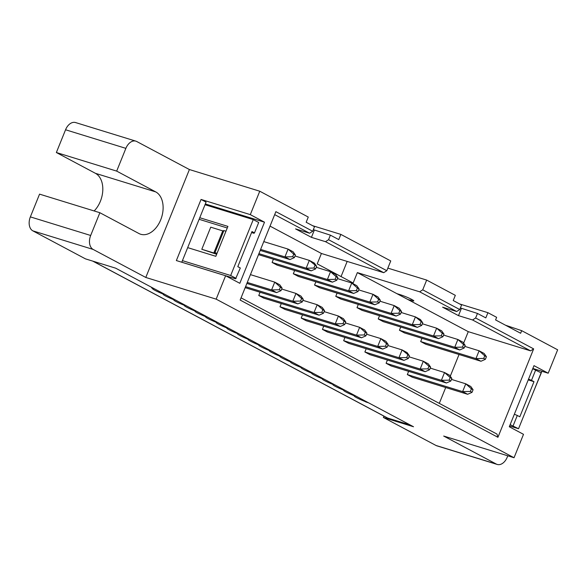 <?xml version="1.0" encoding="UTF-8"?>
<svg xmlns="http://www.w3.org/2000/svg" width="587" height="587" viewBox="0 0 587 587"><rect width="100%" height="100%" fill="white"/><g stroke="black" fill="none" stroke-linecap="round" stroke-linejoin="round"><path stroke-width="0.88" d="M241.052 297.844L496.976 434.087L497.93 437.3L533.656 348.883L530.597 350.865L468.272 331.662L463.62 343.182M459.049 354.504L450.273 376.208M445.702 387.53L439.296 403.379M467.626 394.281L462.615 391.617L407.327 374.579L412.338 377.243L467.626 394.281L472.029 392.343L470.356 391.456L462.615 391.617L465.762 383.81L451.469 379.407M408.633 371.344L407.327 374.579M470.356 391.456L471.412 388.851L465.762 383.81L470.774 386.481L473.078 389.746L472.029 392.343M480.966 361.254L475.954 358.591L420.674 341.553L425.685 344.217L480.966 361.254L485.376 359.317L483.703 358.43L475.954 358.591L479.109 350.784L464.809 346.381M421.98 338.317L420.674 341.553M483.703 358.43L484.752 355.825L479.109 350.784L484.121 353.455L486.425 356.713L485.376 359.317M459.731 304L487.922 312.688L496.639 317.332L495.589 319.93L520.64 333.269L521.689 330.664L557.65 349.808L548.192 373.215L532.842 368.482M548.192 373.215L533.987 365.65L509.296 426.764L523.501 434.329L514.043 457.735L443.684 436.046L496.331 464.075A11.27 7.499 107.1 0 0 497.211 464.442A11.27 7.499 107.1 0 0 507.212 457.229L507.792 455.806M521.689 330.664L505.524 325.22M471.412 388.851L473.078 389.746M484.752 355.825L486.425 356.713M533.062 392.784L541.94 371.285M497.211 464.442L436.904 445.849A11.27 7.499 -72.9 0 1 436.016 445.482L383.377 417.46L383.92 416.117M94.14 210.96A22.541 14.998 107.1 0 0 102.798 190.093A22.541 14.998 107.1 0 0 95.432 173.326L56.367 152.525L65.561 129.771L125.875 148.357A11.27 7.499 -72.9 0 1 135.876 141.151A11.27 7.499 -72.9 0 1 136.756 141.518L189.403 169.54L145.796 277.46L93.157 249.438L32.843 230.852L85.489 258.874L115.646 268.171L413.527 426.756L383.377 417.46M32.843 230.852A11.27 7.499 -72.9 0 1 30.363 216.889L39.556 194.136L99.871 212.721L90.677 235.475A11.27 7.499 107.1 0 0 93.157 249.438M65.561 129.771A11.27 7.499 -72.9 0 1 75.569 122.558L135.876 141.151M450.809 381.044L449.136 380.156L450.185 377.551L444.542 372.518L449.554 375.181L451.858 378.446L450.809 381.044L446.399 382.988L391.118 365.95L386.107 363.28L441.387 380.317L444.542 372.518L430.242 368.108M464.148 348.018L462.475 347.13L463.532 344.525L457.882 339.491L462.894 342.155L465.197 345.42L464.148 348.018L459.746 349.962L404.458 332.917L399.446 330.254L454.734 347.291L457.882 339.491L443.589 335.082M446.399 382.988L441.387 380.317L449.136 380.156M387.405 360.044L386.107 363.28M459.746 349.962L454.734 347.291L462.475 347.13M400.752 327.018L399.446 330.254M442.928 336.718L441.255 335.83L442.304 333.225L436.662 328.192L441.673 330.855L443.977 334.12L442.928 336.718L438.518 338.662L383.238 321.625L378.226 318.954L433.507 335.991L436.662 328.192L422.361 323.782M438.518 338.662L433.507 335.991L441.255 335.83M379.532 315.718L378.226 318.954M429.581 369.744L427.908 368.856L428.965 366.259L423.315 361.218L428.327 363.881L430.631 367.146L429.581 369.744L425.179 371.688L369.891 354.651L364.879 351.98L420.16 369.018L423.315 361.218L409.022 356.808M425.179 371.688L420.16 369.018L427.908 368.856M366.185 348.751L364.879 351.98M417.298 327.363L362.01 310.325L356.999 307.654L412.279 324.692L417.298 327.363L421.701 325.418L420.028 324.53L412.279 324.692L415.435 316.892L420.446 319.563L422.75 322.821L421.701 325.418M401.141 312.482L415.435 316.892L422.75 322.821M403.951 360.389L348.671 343.351L343.652 340.68L398.94 357.718L403.951 360.389L408.361 358.444L406.688 357.556L398.94 357.718L402.095 349.918L407.107 352.589L409.41 355.847L408.361 358.444M387.794 345.508L402.095 349.918L409.41 355.847M450.185 377.551L451.858 378.446M463.532 344.525L465.197 345.42M442.304 333.225L443.977 334.12M428.965 366.259L430.631 367.146M420.028 324.53L421.084 321.933M406.688 357.556L407.738 354.959M460.391 307.955L477.466 313.443L485.816 317.89L487.922 312.688M459.746 309.54L422.728 289.831L426.668 280.08L455.329 295.342L453.23 300.544L461.587 304.991L459.746 309.54L456.686 311.521L442.613 307.184L458.491 315.637L472.564 319.974L530.597 350.865M533.656 348.883L475.624 317.993L472.564 319.974M396.871 293.647L407.738 299.429L410.753 300.361A9.157 0.866 -158 0 0 413.813 300.896A9.157 0.866 -158 0 0 409.073 298.13A9.157 0.866 -158 0 0 399.886 294.579L396.871 293.647L357.351 272.61L353.147 283.007L317.215 263.879L321.419 253.481L270.035 226.12M461.382 308.483L458.491 315.637M475.624 317.993L477.466 313.443M456.686 311.521L419.668 291.812L357.351 272.61M407.738 299.429L468.272 331.662M422.728 289.831L419.668 291.812M497.93 437.3L240.156 300.074L275.875 211.65L312.688 231.249L314.522 226.699L306.165 222.253L308.27 217.051L259.762 191.223L250.304 214.629L264.51 222.194L239.819 283.308L225.613 275.743L216.163 299.15L514.043 457.735M344.958 337.452L343.652 340.68M358.305 304.426L356.999 307.654M332.403 282.164L327.385 279.5L330.54 271.693L335.551 274.364L337.855 277.622L336.806 280.226L332.403 282.164L277.115 265.126L272.104 262.455L273.41 259.227M319.057 315.19L314.045 312.526L317.193 304.719L322.212 307.39L324.516 310.648L323.459 313.253L319.057 315.19L263.776 298.152L258.757 295.488L260.063 292.253M396.071 316.063L391.059 313.392L394.215 305.592L399.226 308.263L401.53 311.521L400.481 314.118L396.071 316.063L340.79 299.025L335.779 296.354L337.077 293.126M382.731 349.089L377.712 346.418L380.868 338.618L385.879 341.289L388.183 344.547L387.134 347.144L382.731 349.089L327.443 332.051L322.432 329.38L323.738 326.152M361.504 337.789L356.492 335.118L359.64 327.319L364.659 329.989L366.963 333.247L365.914 335.852L361.504 337.789L306.223 320.751L301.204 318.081L302.51 314.852M374.851 304.763L379.253 302.819L377.58 301.931L369.832 302.092L374.851 304.763L319.563 287.725L314.551 285.055L315.857 281.826M340.284 326.489L335.265 323.826L338.42 316.019L343.432 318.69L345.736 321.947L344.686 324.552L340.284 326.489L284.996 309.452L279.984 306.781L281.29 303.552M353.623 293.463L348.612 290.792L351.76 282.993L356.779 285.664L359.083 288.921L358.033 291.526L353.623 293.463L298.343 276.426L293.324 273.755L294.63 270.526M321.419 253.481L383.737 272.684L325.499 241.683L311.426 237.346L295.555 228.893L309.62 233.23L274.679 214.622M347.174 261.42L341.054 276.572M426.668 280.08L387.846 268.12M313.326 229.664L330.4 235.152L338.758 239.599L340.856 234.396L390.744 260.951L386.804 270.702L383.737 272.684M358.033 291.526L356.36 290.631L348.612 290.792L293.324 273.755M356.36 290.631L357.41 288.034L351.76 282.993L337.466 278.59M344.686 324.552L343.013 323.657L335.265 323.826L279.984 306.781M343.013 323.657L344.063 321.06L338.42 316.019L324.127 311.616M377.58 301.931L378.637 299.333L372.987 294.292L369.832 302.092L314.551 285.055M378.637 299.333L380.303 300.221L377.999 296.963L372.987 294.292L358.694 289.89M365.914 335.852L364.241 334.957L356.492 335.118L301.204 318.081M364.241 334.957L365.29 332.359L359.64 327.319L345.347 322.916M387.134 347.144L385.461 346.257L377.712 346.418L322.432 329.38M385.461 346.257L386.517 343.659L380.868 338.618L366.574 334.216M400.481 314.118L398.808 313.231L391.059 313.392L335.779 296.354M398.808 313.231L399.857 310.633L394.215 305.592L379.914 301.182M295.019 255.991L309.312 260.393L314.331 263.064L316.635 266.322L315.586 268.927L311.176 270.864L258.507 254.633M311.176 270.864L306.165 268.2L258.918 253.635M315.586 268.927L313.913 268.039L306.165 268.2L309.312 260.393L316.635 266.322M245.571 286.661L292.818 301.226L295.973 293.427L281.679 289.017M297.836 303.897L292.818 301.226L300.566 301.065L301.615 298.46L295.973 293.427L300.984 296.09L303.288 299.355L302.239 301.953L297.836 303.897L245.168 287.659M260.621 249.402L284.937 256.901L288.092 249.101L263.776 241.602M289.956 259.571L284.937 256.901L292.686 256.739L293.735 254.134L288.092 249.101L293.104 251.764L295.408 255.029L294.358 257.627L289.956 259.571L260.217 250.407M247.281 282.435L271.598 289.927L274.745 282.127L250.436 274.628M276.609 292.597L271.598 289.927L279.346 289.765L280.395 287.16L274.745 282.127L279.764 284.79L282.068 288.056L281.012 290.653L276.609 292.597L246.878 283.433M323.459 313.253L321.793 312.365L314.045 312.526L258.757 295.488M321.793 312.365L322.843 309.76L317.193 304.719L302.899 300.317M336.806 280.226L335.133 279.331L327.385 279.5L272.104 262.455M335.133 279.331L336.182 276.734L330.54 271.693L316.246 267.29M309.62 233.23L312.688 231.249M189.403 169.54L259.762 191.223M225.613 275.743L176.364 260.562L201.055 199.448L250.304 214.629M145.796 277.46L216.163 299.15M201.055 199.448L206.066 202.119L205.017 204.724L253.261 219.589L258.698 222.48L254.494 232.885L251.984 231.549L237.801 266.659L240.31 267.995L235.6 278.796L181.787 262.213M205.325 203.953L264.51 222.194M216.662 254.237L201.803 249.284L210.733 227.176L222.767 230.889L223.889 230.574L225.958 231.212M340.856 234.396L312.666 225.709M314.316 230.192L311.426 237.346M325.499 241.683L328.559 239.701L330.4 235.152M386.804 270.702L328.559 239.701M357.41 288.034L359.083 288.921M344.063 321.06L345.736 321.947M380.303 300.221L379.253 302.819M365.29 332.359L366.963 333.247M386.517 343.659L388.183 344.547M399.857 310.633L401.53 311.521M313.913 268.039L314.962 265.434M301.615 298.46L303.288 299.355M302.239 301.953L300.566 301.065M293.735 254.134L295.408 255.029M294.358 257.627L292.686 256.739M280.395 287.16L282.068 288.056M281.012 290.653L279.346 289.765M322.843 309.76L324.516 310.648M336.182 276.734L337.855 277.622M125.875 148.357L116.681 171.111L155.738 191.912A22.541 14.998 -72.9 0 1 161.212 218.496A22.541 14.998 -72.9 0 1 140.697 234.257A22.541 14.998 -72.9 0 1 138.928 233.516L99.871 212.721M181.779 262.235L205.017 204.724M217.029 253.32L214.959 252.681L213.837 252.99L201.803 249.284M116.681 171.111L56.367 152.525M213.837 252.99L222.767 230.889M214.959 252.681L223.889 230.574M410.269 425.017L387.662 418.047A5.635 4.175 118 0 1 387.112 417.819L92.746 261.112M366.215 401.559L366.024 402.022L368.533 402.799M237.779 333.189L237.596 333.651A11.579 1.101 -158 0 0 237.412 333.761A11.579 1.101 -158 0 0 248.206 339.301A11.579 1.101 -158 0 0 248.022 339.403A11.579 1.101 -158 0 0 258.816 344.951A11.579 1.101 -158 0 0 258.632 345.053A11.579 1.101 -158 0 0 269.433 350.6A11.579 1.101 -158 0 0 269.25 350.703A11.579 1.101 -158 0 0 280.043 356.25A11.579 1.101 -158 0 0 279.86 356.353A11.579 1.101 -158 0 0 290.653 361.9A11.579 1.101 -158 0 0 290.47 362.003A11.579 1.101 -158 0 0 301.263 367.55A11.579 1.101 -158 0 0 301.08 367.653A11.579 1.101 -158 0 0 311.88 373.2A11.579 1.101 -158 0 0 311.697 373.303A11.579 1.101 -158 0 0 322.49 378.85A11.579 1.101 -158 0 0 322.307 378.953A11.579 1.101 -158 0 0 333.1 384.5A11.579 1.101 -158 0 0 332.917 384.602A11.579 1.101 -158 0 0 343.711 390.15A11.579 1.101 -158 0 0 343.527 390.252A11.579 1.101 -158 0 0 354.328 395.799A11.579 1.101 -158 0 0 354.144 395.902A11.579 1.101 -158 0 0 364.938 401.449L366.024 402.022M237.596 333.651A11.579 1.101 22 0 1 226.795 328.111A11.579 1.101 22 0 1 226.986 328.001A11.579 1.101 22 0 1 216.185 322.461A11.579 1.101 22 0 1 216.368 322.351A11.579 1.101 22 0 1 205.575 316.811A11.579 1.101 22 0 1 205.758 316.709A11.579 1.101 22 0 1 194.965 311.161A11.579 1.101 22 0 1 195.148 311.059A11.579 1.101 22 0 1 184.347 305.511A11.579 1.101 22 0 1 184.531 305.409A11.579 1.101 22 0 1 173.737 299.862A11.579 1.101 22 0 1 173.921 299.759A11.579 1.101 22 0 1 163.127 294.212A11.579 1.101 22 0 1 163.311 294.109A11.579 1.101 22 0 1 152.517 288.562A11.579 1.101 22 0 1 152.701 288.459L151.615 287.879L154.117 288.65M532.747 368.739L541.126 372.833L518.534 428.745L509.611 425.993M510.154 424.65L518.534 428.745M236.106 278.392L230.676 275.501L253.261 219.589M187.679 247.626L215.825 256.306L227.91 226.399L199.763 217.726M230.676 275.501L182.425 260.635M254.494 232.885L253.988 233.288L251.581 232.547M227.272 227.976L199.125 219.303M248.206 339.301L248.396 338.838M258.816 344.951L259.006 344.488M269.433 350.6L269.616 350.138M280.043 356.25L280.226 355.788M290.653 361.9L290.844 361.438M301.454 367.088L301.263 367.55M312.064 372.738L311.88 373.2M322.674 378.388L322.49 378.85M333.291 384.037L333.1 384.5M343.901 389.687L343.711 390.15M354.511 395.337L354.328 395.799M365.121 400.987L364.938 401.449M163.311 294.109L163.494 293.647M173.921 299.759L174.112 299.297M184.531 305.409L184.722 304.947M195.148 311.059L195.332 310.596M205.758 316.709L205.942 316.246M216.368 322.351L216.559 321.889M227.169 327.539L226.986 328.001M535.696 369.942L531.492 380.347L533.994 381.682L519.811 416.792L517.308 415.457L513.104 425.854M514.359 414.246L517.308 415.457M531.492 380.347L528.542 379.136M528.234 379.906L533.994 381.682M496.331 464.075L436.016 445.482M411.238 299.165L410.753 300.361M90.677 235.475L30.363 216.889M155.738 191.912L95.432 173.326M93.032 261.2L387.662 418.047"/></g></svg>
